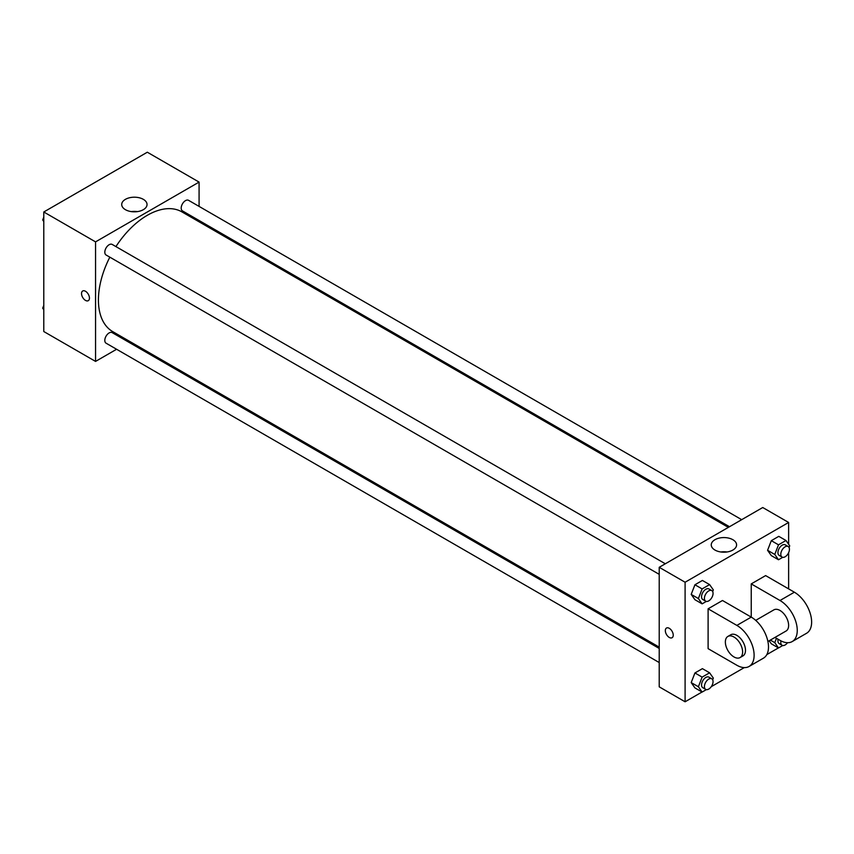 <?xml version="1.0" encoding="UTF-8"?>
<svg xmlns="http://www.w3.org/2000/svg" width="854" height="854" viewBox="0 0 854 854"><rect width="100%" height="100%" fill="white"/><g stroke="black" fill="none" stroke-linecap="round" stroke-linejoin="round"><path stroke-width="1.28" d="M116.603 349.265L95.552 361.413L43.789 331.533L43.789 211.984L147.315 152.215L199.078 182.094L199.078 206.401M129.947 341.557L128.805 342.219M109.835 257.161A69.142 39.914 120 0 0 98.423 299.989A69.142 39.914 120 0 0 112.749 331.63L659.213 647.129M728.355 527.377L181.891 211.877A69.142 39.914 120 0 0 115.93 246.592M199.078 220.492L199.078 221.805M95.552 361.413L95.552 241.874L199.078 182.094M741.699 519.68L188.563 200.327A6.095 3.523 120 0 0 183.856 201.96A6.095 3.523 120 0 0 181.197 208.098A6.095 3.523 120 0 0 182.457 210.895L729.497 526.726M659.213 648.453L112.173 332.622A6.095 3.523 120 0 0 107.476 334.256A6.095 3.523 120 0 0 104.807 340.394A6.095 3.523 120 0 0 106.077 343.191L659.213 662.544M659.213 574.347L106.077 254.994A6.095 3.523 -60 0 1 106.077 247.948A6.095 3.523 -60 0 1 112.173 244.425L665.309 563.779M95.552 241.874L43.789 211.984M125.421 209.678A12.661 7.312 180 0 1 121.716 204.512A12.661 7.312 180 0 1 134.377 197.199A12.661 7.312 180 0 1 147.037 204.512A12.661 7.312 180 0 1 139.223 211.269A12.661 7.312 180 0 1 125.421 209.678M89.446 298.121A5.594 3.224 60 0 1 88.282 300.672A5.594 3.224 60 0 1 82.689 297.448A5.594 3.224 60 0 1 82.689 290.99A5.594 3.224 60 0 1 87.001 292.484A5.594 3.224 60 0 1 89.446 298.121M88.282 300.672A5.594 3.224 60 0 1 82.689 297.448A5.594 3.224 60 0 1 82.689 290.99M131.302 211.611A12.661 7.312 180 0 1 137.441 211.611M702.041 692.007L685.1 701.785L659.213 686.84L659.213 567.302L762.739 507.522L788.626 522.467L788.626 544.265M43.789 221.528L42.7 219.98L43.789 217.183M46.383 210.49L53.994 206.092M43.789 220.61L42.7 219.98M122.773 166.391L130.374 161.993M43.789 309.735L42.7 308.187L43.789 305.38M43.789 308.806L42.7 308.187M706.354 601.419L702.127 603.853L698.391 598.547L702.127 588.918L709.599 584.595L713.336 589.911L712.674 591.598M711.788 590.605L708.905 588.95A6.095 3.523 120 0 0 704.208 590.584A6.095 3.523 120 0 0 701.55 596.722A6.095 3.523 120 0 0 702.81 599.508L705.682 601.173A6.095 3.523 120 0 0 711.788 597.651A6.095 3.523 120 0 0 711.788 590.605A6.095 3.523 120 0 0 707.08 592.238A6.095 3.523 120 0 0 704.422 598.376A6.095 3.523 120 0 0 705.682 601.173M702.127 603.853L694.932 599.711L691.196 594.395L694.932 584.766L702.404 580.453L709.599 584.595M698.391 598.547L691.196 594.395L694.932 584.766L702.404 580.453M702.127 588.918L694.932 584.766M782.734 557.32L778.506 559.754L774.77 554.449L778.506 544.82L785.979 540.497L789.715 545.813L789.064 547.499M788.167 546.507L785.296 544.852A6.095 3.523 120 0 0 780.588 546.485A6.095 3.523 120 0 0 777.93 552.623A6.095 3.523 120 0 0 779.19 555.41L782.061 557.075A6.095 3.523 120 0 0 788.167 553.552A6.095 3.523 120 0 0 788.167 546.507A6.095 3.523 120 0 0 783.47 548.14A6.095 3.523 120 0 0 780.802 554.278A6.095 3.523 120 0 0 782.061 557.075M778.506 559.754L771.311 555.612L767.575 550.296L771.311 540.667L778.784 536.355L785.979 540.497M774.77 554.449L767.575 550.296L771.311 540.667L778.784 536.355M778.506 544.82L771.311 540.667M706.354 689.616L702.127 692.06L698.391 686.744L702.127 677.115L709.599 672.803L713.336 678.119L712.674 679.795M711.788 678.802L708.905 677.147A6.095 3.523 120 0 0 704.208 678.781A6.095 3.523 120 0 0 701.55 684.919A6.095 3.523 120 0 0 702.81 687.716L705.682 689.37A6.095 3.523 120 0 0 711.788 685.847A6.095 3.523 120 0 0 711.788 678.802A6.095 3.523 120 0 0 707.08 680.435A6.095 3.523 120 0 0 704.422 686.573A6.095 3.523 120 0 0 705.682 689.37M702.127 692.06L694.932 687.908L691.196 682.592L694.932 672.963L702.404 668.65L709.599 672.803M698.391 686.744L691.196 682.592L694.932 672.963L702.404 668.65M702.127 677.115L694.932 672.963M782.734 645.517L778.506 647.962L774.77 642.646L776.446 638.312M778.111 639.262A6.095 3.523 120 0 0 777.93 640.82A6.095 3.523 120 0 0 779.19 643.617L782.061 645.272A6.095 3.523 120 0 0 787.548 642.699M778.506 647.962L771.311 643.809L769.176 640.767L771.311 643.809M774.77 642.646L770.351 640.094M780.994 640.895A6.095 3.523 120 0 0 780.802 642.475A6.095 3.523 120 0 0 782.061 645.272M669.28 637.447A5.594 3.224 -120 0 0 672.077 637.724A5.594 3.224 60 0 1 669.28 637.447A5.594 3.224 60 0 1 665.629 632.515A5.594 3.224 60 0 1 666.483 628.042A5.594 3.224 -120 0 0 665.629 632.515A5.594 3.224 -120 0 0 669.28 637.447M666.483 628.042A5.594 3.224 60 0 1 672.077 631.266A5.594 3.224 60 0 1 672.077 637.724M685.1 701.785L685.1 582.236L659.213 567.302L762.739 507.522M659.213 686.84L659.213 567.302M732.871 539.717A12.661 7.312 180 0 1 736.586 544.884A12.661 7.312 180 0 1 723.914 552.196A12.661 7.312 180 0 1 711.254 544.884A12.661 7.312 180 0 1 719.068 538.127A12.661 7.312 180 0 1 732.871 539.717M685.1 582.236L788.626 522.467M726.989 551.972A12.661 7.312 0 0 0 720.851 551.972M788.626 552.666L788.626 588.886M778.421 647.908L766.807 654.612M744.293 667.604L711.243 686.691M771.311 555.612L767.575 550.296M694.932 599.711L691.196 594.395M694.932 687.908L691.196 682.592M708.105 608.806L736.863 625.406A24.403 14.091 60 0 1 752.801 646.916A24.403 14.091 60 0 1 749.065 666.472A24.403 14.091 60 0 1 736.863 665.255L708.105 648.656L708.105 608.806L722.484 600.501L751.242 617.111L751.242 583.901L765.622 575.596L794.38 592.206A24.403 14.091 60 0 1 810.318 613.706A24.403 14.091 60 0 1 806.582 633.262L792.202 641.567A24.403 14.091 60 0 1 780.001 640.351L774.941 637.436M749.065 666.472L763.444 658.167A24.403 14.091 -120 0 0 767.18 638.611A24.403 14.091 -120 0 0 751.242 617.111L736.863 625.406M755.705 620.367L773.895 609.863A12.202 7.045 60 0 1 783.299 613.129A12.202 7.045 60 0 1 788.626 625.406A12.202 7.045 60 0 1 786.096 630.999L767.906 641.503M794.38 592.206L780.001 600.501L751.242 583.901M780.001 600.501A24.403 14.091 60 0 1 795.939 622.011A24.403 14.091 60 0 1 792.202 641.567M727.886 636.433L730.757 634.768A12.202 7.045 60 0 1 740.162 638.034A12.202 7.045 60 0 1 745.489 650.321A12.202 7.045 60 0 1 742.959 655.904L740.087 657.559A12.202 7.045 60 0 1 727.886 650.513A12.202 7.045 60 0 1 727.886 636.433A12.202 7.045 60 0 1 737.29 639.699A12.202 7.045 60 0 1 742.617 651.976A12.202 7.045 60 0 1 740.087 657.559"/></g></svg>
